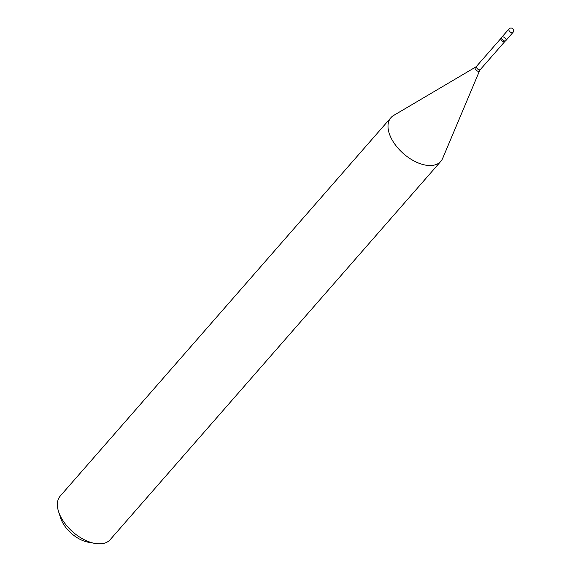 <?xml version="1.0" encoding="UTF-8"?>
<svg xmlns="http://www.w3.org/2000/svg" width="572" height="572" viewBox="0 0 572 572"><rect width="100%" height="100%" fill="white"/><g stroke="black" fill="none" stroke-linecap="round" stroke-linejoin="round"><path stroke-width="0.86" d="M505.805 40.648A2.653 1.502 -138.8 0 1 504.769 40.969A2.653 1.502 -138.8 0 1 502.216 39.404A2.653 1.502 -138.8 0 1 501.808 37.159L509.001 28.929A2.653 1.502 -138.8 0 0 508.987 30.488A2.653 1.502 -138.8 0 0 511.961 32.74A2.653 1.502 -138.8 0 0 512.991 32.418L505.805 40.648M501.687 37.33L501.072 38.245A2.495 1.416 -138.8 0 0 501.058 39.704A2.495 1.416 -138.8 0 0 502.931 41.556A2.495 1.416 -138.8 0 0 504.826 41.527L505.648 40.784A2.653 1.502 -138.8 0 1 503.632 40.605A2.653 1.502 -138.8 0 1 501.794 38.717A2.653 1.502 -138.8 0 1 501.687 37.33A2.653 1.502 -138.8 0 1 503.667 37.051A2.653 1.502 -138.8 0 1 505.812 39.089M440.819 161.347L110.189 539.653A33.155 18.776 -138.8 0 1 94.866 543.4L88.231 542.199A25.197 14.271 -138.8 0 1 61.812 520.999A25.197 14.271 -138.8 0 1 60.675 518.11L58.594 511.704A33.155 18.776 -138.8 0 1 60.26 496.017L390.891 117.71A33.155 18.776 -138.8 0 1 393.593 115.48L475.511 67.146A2.767 1.566 -138.8 0 0 475.268 68.962A2.767 1.566 -138.8 0 0 477.563 71.107A2.767 1.566 -138.8 0 0 479.601 70.721L442.671 158.373A33.155 18.776 -138.8 0 1 440.819 161.347A33.155 18.776 -138.8 0 1 415.665 161.79A33.155 18.776 -138.8 0 1 390.726 137.194A33.155 18.776 -138.8 0 1 390.891 117.71M94.866 543.4A33.155 18.776 -138.8 0 1 60.096 515.501A33.155 18.776 -138.8 0 1 58.594 511.704M504.826 41.527L480.358 69.519A2.495 1.416 -138.8 0 1 478.471 69.548A2.495 1.416 -138.8 0 1 476.59 67.696A2.495 1.416 -138.8 0 1 476.605 66.238L475.511 67.146M512.991 32.418A2.653 2.653 0 0 0 513.406 29.558A2.653 2.653 0 0 0 509.001 28.929M480.358 69.519L479.601 70.721M501.072 38.245L476.605 66.238"/></g></svg>
